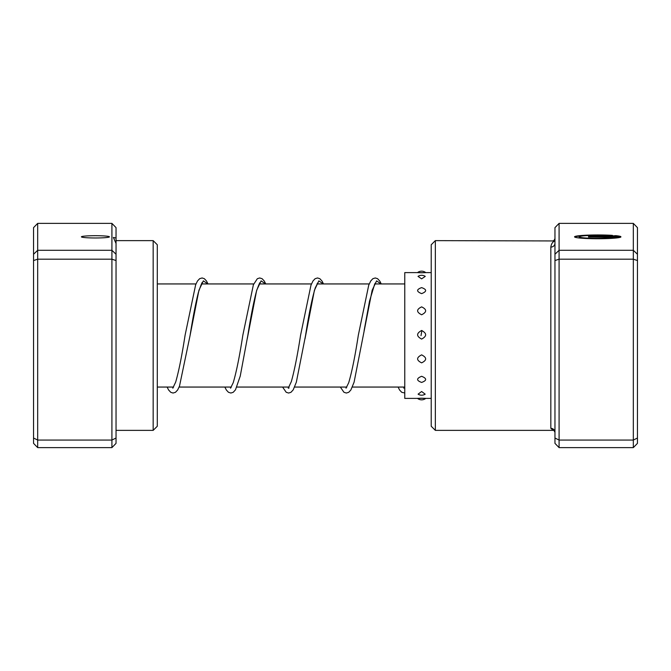 <?xml version="1.0" encoding="UTF-8"?>
<svg xmlns="http://www.w3.org/2000/svg" width="671" height="671" viewBox="0 0 671 671"><rect width="100%" height="100%" fill="white"/><g stroke="black" fill="none" stroke-linecap="round" stroke-linejoin="round"><path stroke-width="1.01" d="M554.959 254.259L559.086 250.291L633.323 250.291L633.323 223.384L559.086 223.384L559.086 447.616L554.959 443.363L554.959 243.254A4.127 3.841 0 0 1 550.832 247.096C551.319 243.732 552.694 241.686 554.959 240.948L435.345 240.629L435.345 430.371L553.34 430.371L550.832 428.324L550.832 247.096M589.692 238.616A18.578 1.518 180 0 1 579.19 237.257L579.19 236.846A18.578 1.518 0 0 0 594.221 238.331A18.578 1.518 0 0 0 614.997 237.408L588.484 237.031L620.876 237.031A23.225 1.896 180 0 1 596.611 238.733A23.225 1.896 180 0 1 574.544 236.846A23.225 1.896 180 0 1 587.821 235.135A23.225 1.896 180 0 1 612.472 235.378L609.167 235.647A18.578 1.518 0 0 0 589.599 235.479A18.578 1.518 0 0 0 579.19 236.846M595.445 236.653A6.97 0.57 180 0 1 588.484 236.083A6.97 0.57 180 0 1 595.445 235.521L593.122 236.083L595.445 236.276L614.997 236.276A18.578 1.518 0 0 0 612.447 235.915L615.752 235.647A23.225 1.896 180 0 1 620.876 236.653L595.445 236.276M593.927 236.637L593.122 236.083M435.345 430.371L431.218 426.244L431.218 244.756L435.345 240.629M559.086 447.616L633.323 447.616L633.323 250.291L637.45 254.259L637.45 443.363L633.323 447.616M554.959 438.02L559.086 440.067L633.323 440.067L637.45 438.02M554.959 260.549L559.086 259.182L633.323 259.182L637.45 260.549M554.959 243.254L554.959 227.637L559.086 223.384M633.323 223.384L637.45 227.637L637.45 254.259M550.832 428.324A4.127 4.034 0 0 1 554.959 432.359C554.07 430.522 553.541 429.859 553.365 430.371L553.34 430.371M593.927 235.94A6.97 0.57 0 0 0 588.953 236.293M619.794 236.653A23.225 1.896 0 0 0 615.752 236.058L615.752 235.647M615.752 236.058L614.393 236.167M609.494 235.622A23.225 1.896 0 0 0 605.846 235.479M589.692 235.479A23.225 1.896 0 0 0 574.686 237.048M619.794 237.442L614.997 237.442M605.846 238.616A18.578 1.518 180 0 0 614.997 237.819L614.997 237.408M421.631 330.484C416.288 333.353 416.288 336.221 421.631 339.081C426.974 336.205 426.974 333.344 421.631 330.484M421.631 306.873C416.288 309.448 416.288 312.082 421.631 314.774C426.974 312.074 426.974 309.44 421.631 306.873M421.631 287.616C416.288 289.511 416.288 291.508 421.631 293.63C426.974 291.508 426.974 289.503 421.631 287.616M418.016 276.385L421.631 278.851L425.255 276.385A6.601 6.601 0 0 0 418.016 276.385M425.75 272.602A6.601 6.601 0 0 0 417.521 272.602L404.772 272.602L404.772 398.398L417.521 398.398A6.601 6.601 0 0 0 425.75 398.398L425.699 398.398M421.631 272.795C416.288 272.602 416.288 272.569 421.631 272.703C426.974 272.569 426.974 272.602 421.631 272.795M421.631 398.205C416.288 398.398 416.288 398.431 421.631 398.297C426.974 398.431 426.974 398.398 421.631 398.205M421.631 391.512L418.092 394.162A6.601 6.601 0 0 0 425.179 394.162L421.631 391.512M421.631 376.288C416.288 378.452 416.288 380.507 421.631 382.436C426.974 380.499 426.974 378.444 421.631 376.288M421.631 354.867C416.288 357.584 416.288 360.243 421.631 362.843C426.974 360.243 426.974 357.584 421.631 354.867M109.44 236.838A14.024 1.141 0 0 0 95.416 235.697A14.024 1.141 0 0 0 81.392 236.838A14.024 1.141 0 0 0 95.416 237.979A14.024 1.141 0 0 0 109.44 236.838M116.041 260.549L111.914 259.182L111.914 223.384L116.041 227.637L116.041 238.029L113.374 237.433L116.041 243.447L116.041 443.363L111.914 447.616L37.677 447.616L37.677 440.067L33.55 438.02L33.55 227.637L37.677 223.384L37.677 440.067L111.914 440.067L111.914 259.182L37.677 259.182L33.55 260.549M116.041 238.029L116.041 243.447M153.164 240.629L157.291 244.756L157.291 426.244L153.164 430.371L153.164 240.629L116.041 240.629M111.914 223.384L37.677 223.384M116.041 254.259L111.914 250.291L37.677 250.291L33.55 254.259M111.914 447.616L111.914 440.067L116.041 438.02M37.677 447.616L33.55 443.363L33.55 438.02M202.348 282.835C202.449 281.216 201.115 284.479 198.322 292.623C195.58 303.644 192.82 317.987 190.044 335.651L198.926 290.283L203.363 280.864L207.8 283.942M247.289 338.637L256.666 290.283L261.111 280.864L265.548 283.942M304.986 338.914L314.414 290.283L318.851 280.864L323.288 283.942M340.348 387.058L343.946 392.275L346.37 393.038L348.777 392.267L350.858 390.002L354.087 382.185L372.153 290.291L376.599 280.864L381.036 283.942M421.019 335.659L421.883 330.493M404.596 387.058L352.367 387.058M346.857 387.058L294.619 387.058M289.109 387.058L236.88 387.058M231.369 387.058L179.132 387.058M173.621 387.058L157.291 387.058M404.772 283.942L374.728 283.942M369.218 283.942L316.98 283.942M311.47 283.942L259.241 283.942M253.722 283.942L201.493 283.942M195.982 283.942L157.291 283.942M554.959 238.641C554.07 240.478 553.541 241.141 553.365 240.629M431.218 272.602L425.699 272.602M431.218 398.398L425.75 398.398M208.002 283.942L206.5 281.006L204.336 278.683L202.08 277.962L199.664 278.675L197.509 280.964L195.655 284.747L185.095 335.198C181.916 355.722 178.771 371.382 175.651 382.176L172.766 388.165M173.118 387.796L172.623 387.058M202.491 283.942L201.996 283.204M265.75 283.942L264.248 281.006L262.084 278.683L259.669 277.962L257.329 278.725L253.395 284.747L242.843 335.173C239.597 356.184 236.393 372.036 233.214 382.73L230.514 388.165M230.866 387.796L230.363 387.058M260.239 283.942L259.736 283.204M260.096 282.835C260.105 281.677 258.922 284.37 256.557 290.912C253.655 301.9 250.736 316.804 247.792 335.626L240.243 376.062L235.471 389.843L233.214 392.309L230.874 393.038L228.459 392.275L226.379 390.036L224.852 387.058M323.489 283.942L322.088 281.157L319.832 278.683L317.492 277.962L315.076 278.725L312.996 280.964L310.975 285.175L300.583 335.198C297.471 355.236 294.393 370.694 291.34 381.581L288.262 388.165L288.958 388.165M288.614 387.804L288.111 387.058M317.987 283.942L317.484 283.196M317.836 282.835L315.278 287.842C312.074 298.385 308.819 314.322 305.531 335.651L296.339 382.185L293.21 389.851L290.962 392.309L288.614 393.038L286.198 392.275L282.6 387.058M381.237 283.942L379.836 281.157L377.58 278.683L375.24 277.962L372.824 278.725L370.744 280.964L368.723 285.175L358.322 335.223C355.085 356.217 351.872 372.053 348.702 382.738L346.001 388.165M346.353 387.804L345.859 387.058M375.726 283.942L375.232 283.196M375.584 282.835L374.703 283.984L369.52 301.153L364.11 330.669M404.772 386.764L403.741 388.165M404.101 387.796L403.598 387.058M167.104 387.058L168.631 390.027L170.795 392.325L173.051 393.038L175.466 392.317L177.63 389.994L179.493 386.16L190.044 335.651M398.088 387.058L399.614 390.036L401.77 392.325L404.772 392.98M153.164 430.371L116.041 430.371"/></g></svg>
